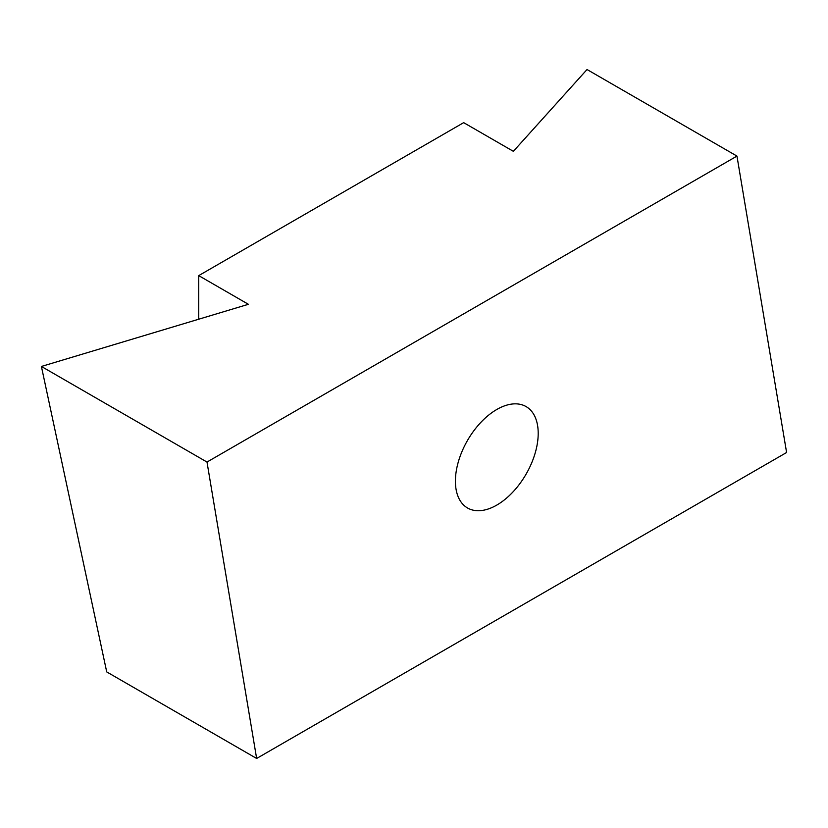 <?xml version="1.0" encoding="UTF-8"?>
<svg xmlns="http://www.w3.org/2000/svg" width="828" height="828" viewBox="0 0 828 828"><rect width="100%" height="100%" fill="white"/><g stroke="black" fill="none" stroke-linecap="round" stroke-linejoin="round"><path stroke-width="1.24" d="M198.72 275.62L248.4 304.3L41.4 366.452L106.719 671.912L256.639 758.469L207 462.055L736.961 156.088L587.031 69.531L513.36 151.327L463.68 122.647L198.72 275.62L198.72 319.215M496.8 505.08A58.55 33.803 -60 0 1 467.53 507.988A58.55 33.803 -60 0 1 467.53 440.382A58.55 33.803 -60 0 1 526.07 406.579A58.55 33.803 -60 0 1 535.054 453.485A58.55 33.803 -60 0 1 496.8 505.08M256.639 758.469L786.6 452.502L736.961 156.088M41.4 366.452L207 462.055"/></g></svg>
